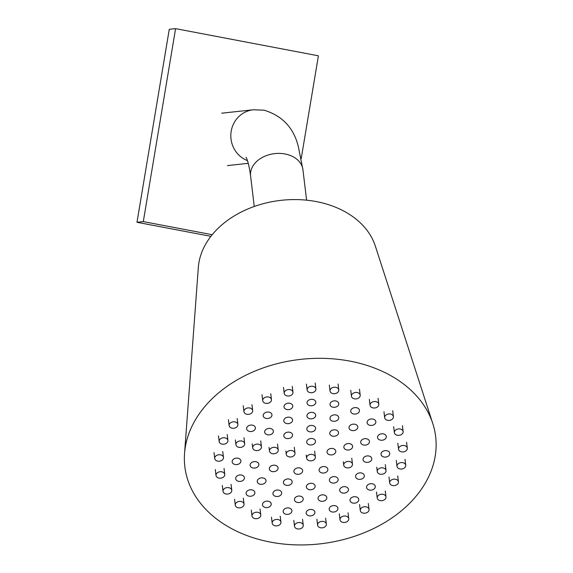 <?xml version="1.0" encoding="UTF-8"?>
<svg xmlns="http://www.w3.org/2000/svg" width="573" height="573" viewBox="0 0 573 573"><rect width="100%" height="100%" fill="white"/><g stroke="black" fill="none" stroke-linecap="round" stroke-linejoin="round"><path stroke-width="0.86" d="M190.759 428.912A126.304 92.754 -6.9 0 1 315.866 358.354A126.304 92.754 -6.9 0 1 432.801 423.597A126.304 92.754 -6.9 0 1 429.75 474.351A126.304 92.754 -6.9 0 1 286.786 544.35A126.304 92.754 -6.9 0 1 184.556 453.422A126.304 92.754 -6.9 0 1 190.759 428.912M184.556 453.422L198.337 267.398A90.061 66.139 -6.9 0 1 202.763 249.921A90.061 66.139 -6.9 0 1 291.972 199.605A90.061 66.139 -6.9 0 1 375.351 246.132L432.801 423.597M372.851 419.049A4.405 3.23 -6.9 0 1 375.838 421.678A4.405 3.23 -6.9 0 1 370.086 425.359A4.405 3.23 -6.9 0 1 367.092 422.731A4.405 3.23 -6.9 0 1 372.851 419.049M390.428 414.021A4.405 3.23 -6.9 0 1 393.415 416.65A4.405 3.23 -6.9 0 1 387.663 420.331A4.405 3.23 -6.9 0 1 384.676 417.703A4.405 3.23 -6.9 0 1 390.428 414.021M375.816 401.609A4.405 3.23 -6.9 0 1 378.803 404.237A4.405 3.23 -6.9 0 1 373.052 407.919A4.405 3.23 -6.9 0 1 370.065 405.29A4.405 3.23 -6.9 0 1 375.816 401.609M356.478 407.697A4.405 3.23 -6.9 0 1 359.464 410.332A4.405 3.23 -6.9 0 1 353.713 414.007A4.405 3.23 -6.9 0 1 350.726 411.378A4.405 3.23 -6.9 0 1 356.478 407.697M357.201 392.526A4.405 3.23 -6.9 0 1 360.195 395.162A4.405 3.23 -6.9 0 1 354.443 398.837A4.405 3.23 -6.9 0 1 351.45 396.208A4.405 3.23 -6.9 0 1 357.201 392.526M335.799 387.312A4.405 3.23 -6.9 0 1 338.786 389.941A4.405 3.23 -6.9 0 1 333.035 393.622A4.405 3.23 -6.9 0 1 330.041 390.994A4.405 3.23 -6.9 0 1 335.799 387.312M335.785 400.928A4.405 3.23 -6.9 0 1 338.772 403.557A4.405 3.23 -6.9 0 1 333.02 407.238A4.405 3.23 -6.9 0 1 330.034 404.61A4.405 3.23 -6.9 0 1 335.785 400.928M335.764 414.924A4.405 3.23 -6.9 0 1 338.75 417.552A4.405 3.23 -6.9 0 1 332.999 421.234A4.405 3.23 -6.9 0 1 330.005 418.605A4.405 3.23 -6.9 0 1 335.764 414.924M335.534 429.886A4.405 3.23 -6.9 0 1 338.528 432.522A4.405 3.23 -6.9 0 1 332.777 436.196A4.405 3.23 -6.9 0 1 329.783 433.568A4.405 3.23 -6.9 0 1 335.534 429.886M349.616 443.638A4.405 3.23 -6.9 0 1 352.603 446.274A4.405 3.23 -6.9 0 1 346.851 449.948A4.405 3.23 -6.9 0 1 343.864 447.32A4.405 3.23 -6.9 0 1 349.616 443.638M366.462 438.746A4.405 3.23 -6.9 0 1 369.456 441.382A4.405 3.23 -6.9 0 1 363.705 445.063A4.405 3.23 -6.9 0 1 360.711 442.428A4.405 3.23 -6.9 0 1 366.462 438.746M383.301 433.861A4.405 3.23 -6.9 0 1 386.288 436.497A4.405 3.23 -6.9 0 1 380.536 440.171A4.405 3.23 -6.9 0 1 377.55 437.543A4.405 3.23 -6.9 0 1 383.301 433.861M400.133 428.976A4.405 3.23 -6.9 0 1 403.127 431.605A4.405 3.23 -6.9 0 1 397.368 435.287A4.405 3.23 -6.9 0 1 394.382 432.658A4.405 3.23 -6.9 0 1 400.133 428.976M404.302 445.536A4.405 3.23 -6.9 0 1 407.296 448.165A4.405 3.23 -6.9 0 1 401.544 451.846A4.405 3.23 -6.9 0 1 398.55 449.218A4.405 3.23 -6.9 0 1 404.302 445.536M386.789 450.693A4.405 3.23 -6.9 0 1 389.776 453.322A4.405 3.23 -6.9 0 1 384.025 457.003A4.405 3.23 -6.9 0 1 381.038 454.375A4.405 3.23 -6.9 0 1 386.789 450.693M368.79 455.993A4.405 3.23 -6.9 0 1 371.784 458.622A4.405 3.23 -6.9 0 1 366.032 462.304A4.405 3.23 -6.9 0 1 363.038 459.675A4.405 3.23 -6.9 0 1 368.79 455.993M349.48 461.516A4.405 3.23 -6.9 0 1 352.467 464.144A4.405 3.23 -6.9 0 1 346.715 467.826A4.405 3.23 -6.9 0 1 343.728 465.197A4.405 3.23 -6.9 0 1 349.48 461.516M335.162 476.7A4.405 3.23 -6.9 0 1 338.149 479.329A4.405 3.23 -6.9 0 1 332.397 483.01A4.405 3.23 -6.9 0 1 329.411 480.382A4.405 3.23 -6.9 0 1 335.162 476.7M361.348 472.961A4.405 3.23 -6.9 0 1 364.342 475.597A4.405 3.23 -6.9 0 1 358.591 479.272A4.405 3.23 -6.9 0 1 355.597 476.643A4.405 3.23 -6.9 0 1 361.348 472.961M383.022 467.89A4.405 3.23 -6.9 0 1 386.016 470.526A4.405 3.23 -6.9 0 1 380.264 474.2A4.405 3.23 -6.9 0 1 377.27 471.572A4.405 3.23 -6.9 0 1 383.022 467.89M402.74 462.647A4.405 3.23 -6.9 0 1 405.727 465.283A4.405 3.23 -6.9 0 1 399.975 468.958A4.405 3.23 -6.9 0 1 396.989 466.329A4.405 3.23 -6.9 0 1 402.74 462.647M395.449 479.243A4.405 3.23 -6.9 0 1 398.443 481.879A4.405 3.23 -6.9 0 1 392.691 485.553A4.405 3.23 -6.9 0 1 389.697 482.924A4.405 3.23 -6.9 0 1 395.449 479.243M372.314 483.77A4.405 3.23 -6.9 0 1 375.301 486.398A4.405 3.23 -6.9 0 1 369.549 490.08A4.405 3.23 -6.9 0 1 366.562 487.451A4.405 3.23 -6.9 0 1 372.314 483.77M345.462 486.742A4.405 3.23 -6.9 0 1 348.448 489.371A4.405 3.23 -6.9 0 1 342.697 493.052A4.405 3.23 -6.9 0 1 339.703 490.424A4.405 3.23 -6.9 0 1 345.462 486.742M382.986 494.298A4.405 3.23 -6.9 0 1 385.973 496.927A4.405 3.23 -6.9 0 1 380.221 500.609A4.405 3.23 -6.9 0 1 377.227 497.973A4.405 3.23 -6.9 0 1 382.986 494.298M355.754 496.791A4.405 3.23 -6.9 0 1 358.748 499.42A4.405 3.23 -6.9 0 1 352.997 503.101A4.405 3.23 -6.9 0 1 350.003 500.473A4.405 3.23 -6.9 0 1 355.754 496.791M312.586 425.524A4.405 3.23 -6.9 0 1 315.58 428.153A4.405 3.23 -6.9 0 1 309.828 431.834A4.405 3.23 -6.9 0 1 306.834 429.206A4.405 3.23 -6.9 0 1 312.586 425.524M312.693 412.467A4.405 3.23 -6.9 0 1 315.687 415.103A4.405 3.23 -6.9 0 1 309.929 418.777A4.405 3.23 -6.9 0 1 306.942 416.148A4.405 3.23 -6.9 0 1 312.693 412.467M312.801 399.395A4.405 3.23 -6.9 0 1 315.787 402.024A4.405 3.23 -6.9 0 1 310.036 405.705A4.405 3.23 -6.9 0 1 307.049 403.077A4.405 3.23 -6.9 0 1 312.801 399.395M312.908 386.331A4.405 3.23 -6.9 0 1 315.895 388.96A4.405 3.23 -6.9 0 1 310.143 392.641A4.405 3.23 -6.9 0 1 307.149 390.012A4.405 3.23 -6.9 0 1 312.908 386.331M289.981 389.626A4.405 3.23 -6.9 0 1 292.968 392.254A4.405 3.23 -6.9 0 1 287.216 395.936A4.405 3.23 -6.9 0 1 284.229 393.307A4.405 3.23 -6.9 0 1 289.981 389.626M289.773 403.249A4.405 3.23 -6.9 0 1 292.76 405.877A4.405 3.23 -6.9 0 1 287.009 409.559A4.405 3.23 -6.9 0 1 284.022 406.93A4.405 3.23 -6.9 0 1 289.773 403.249M289.566 417.259A4.405 3.23 -6.9 0 1 292.559 419.887A4.405 3.23 -6.9 0 1 286.808 423.569A4.405 3.23 -6.9 0 1 283.814 420.94A4.405 3.23 -6.9 0 1 289.566 417.259M289.558 432.214A4.405 3.23 -6.9 0 1 292.545 434.85A4.405 3.23 -6.9 0 1 286.794 438.524A4.405 3.23 -6.9 0 1 283.807 435.895A4.405 3.23 -6.9 0 1 289.558 432.214M268.472 397.01A4.405 3.23 -6.9 0 1 271.459 399.639A4.405 3.23 -6.9 0 1 265.707 403.32A4.405 3.23 -6.9 0 1 262.721 400.692A4.405 3.23 -6.9 0 1 268.472 397.01M249.699 407.976A4.405 3.23 -6.9 0 1 252.686 410.605A4.405 3.23 -6.9 0 1 246.934 414.286A4.405 3.23 -6.9 0 1 243.948 411.658A4.405 3.23 -6.9 0 1 249.699 407.976M268.952 412.123A4.405 3.23 -6.9 0 1 271.946 414.752A4.405 3.23 -6.9 0 1 266.194 418.433A4.405 3.23 -6.9 0 1 263.2 415.797A4.405 3.23 -6.9 0 1 268.952 412.123M270.384 428.489A4.405 3.23 -6.9 0 1 273.371 431.118A4.405 3.23 -6.9 0 1 267.62 434.8A4.405 3.23 -6.9 0 1 264.633 432.164A4.405 3.23 -6.9 0 1 270.384 428.489M252.399 425.137A4.405 3.23 -6.9 0 1 255.386 427.773A4.405 3.23 -6.9 0 1 249.635 431.448A4.405 3.23 -6.9 0 1 246.648 428.819A4.405 3.23 -6.9 0 1 252.399 425.137M234.894 421.886A4.405 3.23 -6.9 0 1 237.881 424.514A4.405 3.23 -6.9 0 1 232.129 428.196A4.405 3.23 -6.9 0 1 229.136 425.567A4.405 3.23 -6.9 0 1 234.894 421.886M224.917 437.829A4.405 3.23 -6.9 0 1 227.904 440.458A4.405 3.23 -6.9 0 1 222.152 444.139A4.405 3.23 -6.9 0 1 219.165 441.511A4.405 3.23 -6.9 0 1 224.917 437.829M241.684 441.017A4.405 3.23 -6.9 0 1 244.678 443.645A4.405 3.23 -6.9 0 1 238.927 447.327A4.405 3.23 -6.9 0 1 235.933 444.698A4.405 3.23 -6.9 0 1 241.684 441.017M258.452 444.204A4.405 3.23 -6.9 0 1 261.446 446.833A4.405 3.23 -6.9 0 1 255.694 450.514A4.405 3.23 -6.9 0 1 252.7 447.885A4.405 3.23 -6.9 0 1 258.452 444.204M275.241 447.398A4.405 3.23 -6.9 0 1 278.227 450.027A4.405 3.23 -6.9 0 1 272.476 453.709A4.405 3.23 -6.9 0 1 269.489 451.08A4.405 3.23 -6.9 0 1 275.241 447.398M220.476 454.819A4.405 3.23 -6.9 0 1 223.47 457.447A4.405 3.23 -6.9 0 1 217.711 461.129A4.405 3.23 -6.9 0 1 214.725 458.5A4.405 3.23 -6.9 0 1 220.476 454.819M237.902 458.214A4.405 3.23 -6.9 0 1 240.896 460.842A4.405 3.23 -6.9 0 1 235.145 464.524A4.405 3.23 -6.9 0 1 232.151 461.895A4.405 3.23 -6.9 0 1 237.902 458.214M255.859 461.695A4.405 3.23 -6.9 0 1 258.853 464.323A4.405 3.23 -6.9 0 1 253.101 468.005A4.405 3.23 -6.9 0 1 250.107 465.376A4.405 3.23 -6.9 0 1 255.859 461.695M275.083 465.276A4.405 3.23 -6.9 0 1 278.07 467.905A4.405 3.23 -6.9 0 1 272.318 471.586A4.405 3.23 -6.9 0 1 269.324 468.958A4.405 3.23 -6.9 0 1 275.083 465.276M221.765 471.794A4.405 3.23 -6.9 0 1 224.759 474.423A4.405 3.23 -6.9 0 1 219.008 478.104A4.405 3.23 -6.9 0 1 216.014 475.468A4.405 3.23 -6.9 0 1 221.765 471.794M241.426 475.038A4.405 3.23 -6.9 0 1 244.42 477.674A4.405 3.23 -6.9 0 1 238.669 481.349A4.405 3.23 -6.9 0 1 235.675 478.72A4.405 3.23 -6.9 0 1 241.426 475.038M263.007 477.939A4.405 3.23 -6.9 0 1 266.001 480.568A4.405 3.23 -6.9 0 1 260.249 484.249A4.405 3.23 -6.9 0 1 257.256 481.614A4.405 3.23 -6.9 0 1 263.007 477.939M289.172 479.021A4.405 3.23 -6.9 0 1 292.166 481.649A4.405 3.23 -6.9 0 1 286.414 485.331A4.405 3.23 -6.9 0 1 283.42 482.702A4.405 3.23 -6.9 0 1 289.172 479.021M291.994 450.586A4.405 3.23 -6.9 0 1 294.98 453.214A4.405 3.23 -6.9 0 1 289.229 456.896A4.405 3.23 -6.9 0 1 286.242 454.26A4.405 3.23 -6.9 0 1 291.994 450.586M312.486 438.589A4.405 3.23 -6.9 0 1 315.472 441.217A4.405 3.23 -6.9 0 1 309.721 444.899A4.405 3.23 -6.9 0 1 306.734 442.27A4.405 3.23 -6.9 0 1 312.486 438.589M332.798 448.523A4.405 3.23 -6.9 0 1 335.785 451.152A4.405 3.23 -6.9 0 1 330.034 454.833A4.405 3.23 -6.9 0 1 327.047 452.204A4.405 3.23 -6.9 0 1 332.798 448.523M324.862 466.651A4.405 3.23 -6.9 0 1 327.849 469.28A4.405 3.23 -6.9 0 1 322.098 472.961A4.405 3.23 -6.9 0 1 319.111 470.333A4.405 3.23 -6.9 0 1 324.862 466.651M299.643 467.926A4.405 3.23 -6.9 0 1 302.63 470.555A4.405 3.23 -6.9 0 1 296.878 474.236A4.405 3.23 -6.9 0 1 293.892 471.608A4.405 3.23 -6.9 0 1 299.643 467.926M312.12 483.383A4.405 3.23 -6.9 0 1 315.114 486.019A4.405 3.23 -6.9 0 1 309.363 489.693A4.405 3.23 -6.9 0 1 306.369 487.064A4.405 3.23 -6.9 0 1 312.12 483.383M323.831 494.936A4.405 3.23 -6.9 0 1 326.818 497.565A4.405 3.23 -6.9 0 1 321.066 501.246A4.405 3.23 -6.9 0 1 318.079 498.617A4.405 3.23 -6.9 0 1 323.831 494.936M334.94 505.658A4.405 3.23 -6.9 0 1 337.927 508.287A4.405 3.23 -6.9 0 1 332.175 511.968A4.405 3.23 -6.9 0 1 329.189 509.34A4.405 3.23 -6.9 0 1 334.94 505.658M345.755 516.087A4.405 3.23 -6.9 0 1 348.742 518.715A4.405 3.23 -6.9 0 1 342.991 522.397A4.405 3.23 -6.9 0 1 340.004 519.761A4.405 3.23 -6.9 0 1 345.755 516.087M323.358 521.459A4.405 3.23 -6.9 0 1 326.345 524.087A4.405 3.23 -6.9 0 1 320.594 527.769A4.405 3.23 -6.9 0 1 317.6 525.14A4.405 3.23 -6.9 0 1 323.358 521.459M311.913 509.519A4.405 3.23 -6.9 0 1 314.899 512.147A4.405 3.23 -6.9 0 1 309.148 515.829A4.405 3.23 -6.9 0 1 306.161 513.193A4.405 3.23 -6.9 0 1 311.913 509.519M300.266 522.612A4.405 3.23 -6.9 0 1 303.26 525.24A4.405 3.23 -6.9 0 1 297.509 528.922A4.405 3.23 -6.9 0 1 294.515 526.293A4.405 3.23 -6.9 0 1 300.266 522.612M277.941 519.496A4.405 3.23 -6.9 0 1 280.935 522.125A4.405 3.23 -6.9 0 1 275.183 525.806A4.405 3.23 -6.9 0 1 272.189 523.178A4.405 3.23 -6.9 0 1 277.941 519.496M288.928 507.986A4.405 3.23 -6.9 0 1 291.915 510.615A4.405 3.23 -6.9 0 1 286.163 514.296A4.405 3.23 -6.9 0 1 283.177 511.66A4.405 3.23 -6.9 0 1 288.928 507.986M300.216 496.132A4.405 3.23 -6.9 0 1 303.21 498.761A4.405 3.23 -6.9 0 1 297.459 502.442A4.405 3.23 -6.9 0 1 294.465 499.806A4.405 3.23 -6.9 0 1 300.216 496.132M278.707 490.116A4.405 3.23 -6.9 0 1 281.694 492.744A4.405 3.23 -6.9 0 1 275.942 496.426A4.405 3.23 -6.9 0 1 272.949 493.797A4.405 3.23 -6.9 0 1 278.707 490.116M268.236 501.21A4.405 3.23 -6.9 0 1 271.222 503.839A4.405 3.23 -6.9 0 1 265.471 507.52A4.405 3.23 -6.9 0 1 262.484 504.892A4.405 3.23 -6.9 0 1 268.236 501.21M257.764 512.305A4.405 3.23 -6.9 0 1 260.758 514.934A4.405 3.23 -6.9 0 1 255.006 518.615A4.405 3.23 -6.9 0 1 252.013 515.986A4.405 3.23 -6.9 0 1 257.764 512.305M241.025 501.468A4.405 3.23 -6.9 0 1 244.019 504.097A4.405 3.23 -6.9 0 1 238.268 507.778A4.405 3.23 -6.9 0 1 235.274 505.142A4.405 3.23 -6.9 0 1 241.025 501.468M251.862 489.865A4.405 3.23 -6.9 0 1 254.856 492.494A4.405 3.23 -6.9 0 1 249.097 496.175A4.405 3.23 -6.9 0 1 246.111 493.539A4.405 3.23 -6.9 0 1 251.862 489.865M228.77 487.673A4.405 3.23 -6.9 0 1 231.764 490.302A4.405 3.23 -6.9 0 1 226.006 493.983A4.405 3.23 -6.9 0 1 223.019 491.355A4.405 3.23 -6.9 0 1 228.77 487.673M366.04 506.826A4.405 3.23 -6.9 0 1 369.033 509.454A4.405 3.23 -6.9 0 1 363.282 513.136A4.405 3.23 -6.9 0 1 360.288 510.5A4.405 3.23 -6.9 0 1 366.04 506.826M354.78 424.221A4.405 3.23 -6.9 0 1 357.774 426.856A4.405 3.23 -6.9 0 1 352.023 430.531A4.405 3.23 -6.9 0 1 349.029 427.902A4.405 3.23 -6.9 0 1 354.78 424.221M312.357 454.453A4.405 3.23 -6.9 0 1 315.343 457.082A4.405 3.23 -6.9 0 1 309.592 460.764A4.405 3.23 -6.9 0 1 306.605 458.135A4.405 3.23 -6.9 0 1 312.357 454.453M301.212 158.571L318.409 55.81L175.589 28.65L169.271 29.33L136.983 222.288L210.885 236.341M175.589 28.65L143.3 221.608L136.983 222.288M143.3 221.608L212.189 234.708M247.45 160.633A26.358 25.298 83.8 0 1 230.998 132.614A26.358 25.298 83.8 0 1 253.295 109.772L264.132 110.195C282.496 115.846 293.913 128.073 298.383 146.874L302.931 169.723A26.358 19.353 173.1 0 0 285.032 153.979A26.358 19.353 173.1 0 0 250.594 176.011L254.254 206.473M302.931 169.723L306.591 200.185M248.267 163.334L227.374 165.597M253.295 109.772L221.701 113.189M246.053 157.403L246.053 157.396C245.753 156.895 248.539 160.204 250.594 176.011M393.415 416.65L392.706 410.719M384.676 417.703L383.96 411.772M378.803 404.237L378.094 398.307M370.065 405.29L369.349 399.352M360.195 395.162L359.479 389.225M351.45 396.208L350.74 390.277M338.786 389.941L338.077 384.01M330.041 390.994L329.332 385.056M403.127 431.605L402.411 425.675M394.382 432.658L393.665 426.72M407.296 448.165L406.579 442.234M398.55 449.218L397.834 443.28M352.467 464.144L351.758 458.207M343.728 465.197L343.313 461.795M386.016 470.526L385.3 464.588M377.27 471.572L376.748 467.181M405.727 465.283L405.018 459.345M396.989 466.329L396.272 460.398M398.443 481.879L397.726 475.941M389.697 482.924L388.988 476.994M385.973 496.927L385.257 490.989M377.227 497.973L376.518 492.042M315.895 388.96L315.186 383.022M307.149 390.012L306.44 384.075M292.968 392.254L292.259 386.324M284.229 393.307L283.513 387.369M271.459 399.639L270.75 393.708M262.721 400.692L262.004 394.754M252.686 410.605L251.977 404.674M243.948 411.658L243.231 405.727M237.881 424.514L237.172 418.584M229.136 425.567L228.426 419.637M227.904 440.458L227.195 434.52M219.165 441.511L218.492 435.888M244.678 443.645L243.962 437.715M235.933 444.698L235.36 439.921M261.446 446.833L260.729 440.902M252.7 447.885L252.206 443.781M278.227 450.027L277.518 444.089M269.489 451.08L269.052 447.477M223.47 457.447L222.754 451.517M214.725 458.5L214.008 452.57M224.759 474.423L224.043 468.485M216.014 475.468L215.298 469.538M294.98 453.214L294.271 447.277M286.242 454.26L285.848 450.994M348.742 518.715L348.033 512.778M340.004 519.761L339.288 513.831M326.345 524.087L325.636 518.157M317.6 525.14L316.89 519.21M303.26 525.24L302.544 519.303M294.515 526.293L293.799 520.356M280.935 522.125L280.218 516.187M272.189 523.178L271.473 517.24M260.758 514.934L260.042 509.003M252.013 515.986L251.296 510.049M244.019 504.097L243.303 498.159M235.274 505.142L234.565 499.212M231.764 490.302L231.048 484.364M223.019 491.355L222.303 485.417M369.033 509.454L368.317 503.517M360.288 510.5L359.579 504.569M315.343 457.082L314.634 451.152M306.605 458.135L306.233 455.048"/></g></svg>

